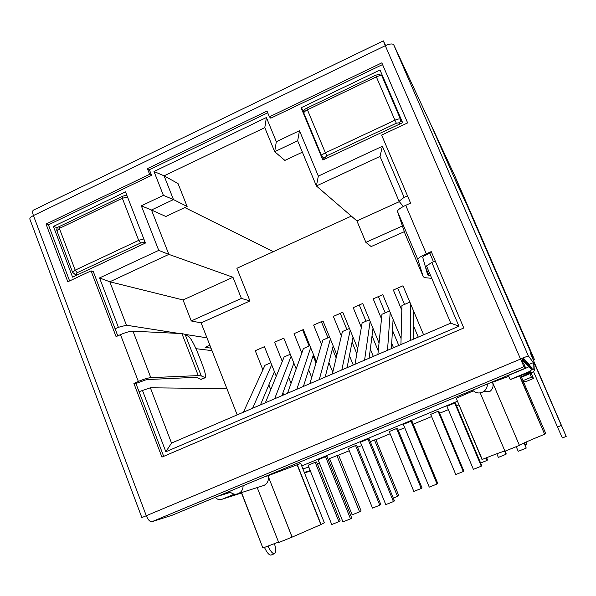 <?xml version="1.0" encoding="UTF-8"?>
<svg xmlns="http://www.w3.org/2000/svg" width="596" height="596" viewBox="0 0 596 596"><rect width="100%" height="100%" fill="white"/><g stroke="black" fill="none" stroke-linecap="round" stroke-linejoin="round"><path stroke-width="0.89" d="M243.086 485.71C243.116 489.294 241.618 491.894 238.586 493.51L264.088 485.382C267.813 483.2 269.094 479.996 267.932 475.757L264.87 476.644M238.586 493.51C235.144 494.859 232.135 494.144 229.549 491.35M301.092 107.787L380.01 69.993L402.635 122.687L322.861 160.019L301.092 107.787L303.878 110.901M53.416 226.42L72.578 277.125L145.424 243.041L125.518 191.882L53.416 226.42L57.544 227.784M262.881 369.855L255.267 350.716L264.445 346.678L276.246 376.225M340.249 313.362L346.909 329.573M352.065 342.119L356.833 353.726M357.719 348.578L342.782 312.252L333.343 316.401L341.366 335.98M349.42 355.648L353.264 365.028M282.891 392.876L283.703 394.902M270.755 389.642L268.863 384.882M282.288 361.452L274.585 342.223L283.83 338.163L296.19 368.894M291.057 383.325L288.643 377.313M301.837 353.011L294.037 333.678L303.342 329.581L316.387 361.765M311.708 377.439L308.646 369.863M316.007 363.024L313.079 355.797M309.13 346.053L302.597 329.916M321.527 344.518L313.623 325.066L322.995 320.946L336.867 354.94M332.777 372.172L328.888 362.606M336.159 357.943L332.434 348.816M327.956 337.835L321.363 321.661M397.688 288.114L404.535 304.437M413.579 325.99L418.25 337.12M423.592 334.818L402.985 285.789L393.345 290.029L401.816 310.248M378.415 296.584L385.202 312.87M392.459 330.303L398.784 345.479M401.086 338.543L382.774 294.67L373.2 298.879L381.5 318.83M391.706 343.378L393.516 347.736M359.269 305.003L365.989 321.251M372.031 335.853L378.244 350.88M379.049 342.946L362.711 303.491L353.204 307.67L361.355 327.413M370.317 349.137L373.32 356.408M399.342 201.649L356.922 220.93L365.884 242.371L402.389 225.951M365.884 242.371L371.174 246.55L404.326 231.673M191.256 320.953L183.039 299.952L232.962 277.259L241.387 298.395L191.256 320.953L201.105 322.883L249.955 300.958L236.895 268.289L351.357 216.125M241.387 298.395L249.955 300.958M407.493 195.816L404.125 197.343L399.052 201.299L380.01 156.443L316.387 185.959L297.665 140.79L274.674 151.675L284.881 160.421L302.388 152.181M237.193 414.876L201.105 322.883M297.665 140.79L299.49 130.703L318.339 176.096L316.387 185.959L356.922 220.93M264.795 127.641L266.397 117.539L276.335 141.699L274.674 151.675L264.795 127.641L164.086 175.827L178.025 183.538L187.122 206.469L173.473 199.585L151.473 210.001L165.852 216.482L187.122 206.469M273.348 251.683L184.82 207.55M164.086 175.827L173.473 199.585L163.386 195.354L153.992 171.514L164.086 175.827M183.039 299.952L109.813 281.781L168.862 254.388L158.737 250.387L141.334 205.829L151.473 210.001L168.862 254.388L232.962 277.259M115.103 328.798L118.38 327.308L99.547 277.937L109.813 281.781L126.434 325.215L179.091 333.462M185.214 334.416L206.961 337.82M226.912 388.667L150.371 387.787L171.521 443.081L450.777 323.144L426.505 265.965L431.824 262.456L435.236 260.951M399.052 201.299L403.313 206.499M150.371 387.787L139.054 391.676M211.99 350.634L195.972 348.682M211.006 348.124L205.136 347.371L209.881 345.263M118.38 327.308L126.434 325.215M301.732 465.96L457.184 401.361L301.732 465.96M321.095 524.502L324.313 522.692L300.734 463.45L267.991 475.735L292.129 537.108L321.095 524.502L297.218 464.433M519.57 375.994L544.64 434.238L519.801 375.905M480.22 392.898L504.968 451.209L519.421 445.376L492.512 382.267L519.429 445.361C521.478 443.953 529.881 440.25 544.64 434.238M482.231 459.442L456.208 398.27L482.231 459.442C495.105 454.271 502.666 451.492 504.916 451.083M241.559 492.557L262.888 548.007L241.35 492.631M292.129 537.108L278.712 542.531L257.211 487.573M292.07 537.145L267.991 475.735M456.208 398.27L482.008 459.531M544.871 434.141L545.727 433.501L520.77 375.54M263.097 547.925L278.533 542.077M472.591 390.157C475.981 393.39 479.705 393.829 483.758 391.49L489.778 391.565C492.87 389.099 493.779 385.999 492.497 382.267L491.797 382.155M508.708 376.352L492.512 382.267M473.306 390.864L456.424 398.18M276.335 141.699L299.49 130.703M380.01 156.443L382.401 146.281L404.125 197.343M318.339 176.096L382.401 146.281M450.777 323.144L458.942 326.213L165.852 451.761L142.377 390.209M431.824 262.456L458.942 326.213M153.992 171.514L266.397 117.539M171.521 443.081L165.852 451.761M141.334 205.829L163.386 195.354M99.547 277.937L158.737 250.387M483.758 391.49C486.254 389.62 487.446 387.132 487.327 384.018M522.997 380.717L525.709 381.693L533.45 378.467L531.394 377.186L529.896 373.714M310.337 470.862L304.563 473.068M329.595 337.12L322.861 340.063L309.845 383.675M309.883 345.725L303.431 348.533L287.525 393.263M413.281 310.293L413.825 339.02M410.353 303.327L410.644 340.383M409.847 302.12L401.935 305.569L400.929 344.555M377.886 354.449L381.962 314.286L389.575 310.963M387.519 350.314L390.186 312.431M391.401 348.645L393.092 319.389M369.155 358.203L372.999 328.336M364.581 360.163L370.123 321.386M355.022 364.268L362.122 322.935L369.438 319.747M347.073 367.687L353.033 337.172M341.828 369.937L350.18 330.236M332.345 374.012L342.424 331.525L349.45 328.463M243.406 412.208L264.967 365.311L270.86 362.74M252.592 408.267L271.679 364.789M260.437 404.893L274.421 371.666M290.304 354.262L284.136 356.952L265.376 402.769M291.109 356.259L274.637 398.798M293.88 363.15L281.848 395.699M313.466 354.568L303.424 386.432M310.672 347.662L296.853 389.255M333.186 345.911L325.163 377.097M330.363 338.99L319.255 379.637M317.407 463.934L319.434 463.099M328.217 459.449L329.663 458.853M338.603 455.143L349.271 450.718M357.578 447.276L361.757 445.54M375.89 439.677L390.142 433.769M398.322 430.379L404.721 427.719M413.229 424.196L431.608 416.567M439.647 413.237L448.341 409.631M458.711 404.975L456.566 405.861M438.09 411.285L430.685 414.362L455.784 474.55L463.278 471.533L438.09 411.285L438.79 411.173L463.83 471.056L463.278 471.533M355.581 445.547L348.384 448.535L372.5 508.12L379.779 505.185L355.581 445.547L356.751 445.234L380.814 504.521L379.779 505.185M454.718 403.03L446.925 406.263L473.395 469.365L481.285 466.184L454.718 403.03L455.344 402.963L481.754 465.722L481.285 466.184M367.963 439.066L360.401 442.21L385.791 504.641L393.442 501.564L367.963 439.066L369.11 438.783L394.448 500.886L393.442 501.564M302.895 468.888L308.832 467.093M411.017 421.186L403.343 424.374L429.262 487.133L437.032 484.004L411.017 421.186L411.903 421.007L437.769 483.438L437.032 484.004M315.202 462.31L308.102 465.26L331.748 524.54L338.923 521.649L315.202 462.31L316.595 461.907L340.189 520.897L338.923 521.649M396.541 428.539L389.24 431.571L413.84 491.454L421.23 488.482L396.541 428.539L397.472 428.33L422.028 487.908L421.23 488.482M325.55 456.685L318.108 459.784L342.968 521.887L350.508 518.855L325.55 456.685L326.951 456.298L351.767 518.08L350.508 518.855M329.536 458.555L338.55 455.031L361.087 510.921L359.574 511.837L352.154 514.832L329.536 458.555M370.28 441.651L375.845 439.557L398.791 495.708L393.353 498.219M304.318 472.449L310.225 470.572M531.394 377.186L522.983 380.673M505.065 451.172L506.25 453.958L505.952 454.331L498.345 457.4L496.803 453.757M505.952 454.331L504.588 451.127M524.316 442.843L526.223 448.088L518.215 451.314L516.24 446.68M526.223 448.088L524.04 442.97M374.444 439.93L397.562 496.52M336.874 455.508L359.574 511.837M486.619 457.683L487.558 459.911L487.014 460.447L480.614 463.025M487.014 460.447L485.963 457.944M526.112 442.038L526.953 444.013L525.247 445.026M526.722 444.43L525.769 442.187M518.818 324.023L519.34 325.23M519.451 325.178L526.894 342.678M566.2 436.421L562.363 437.963L557.483 427.004L561.35 425.44L566.2 436.421L535.685 365.72L530.567 353.555L532.742 356.922L466.884 204.897L532.75 356.937L532.273 357.496M521.373 376.948L530.79 372.202C530.03 372.053 523.184 374.526 510.236 379.622L508.336 375.48L528.019 367.285M235.077 494.188L232.209 495.812L241.425 492.817M561.35 425.44L535.148 365.125M557.483 427.004L533.591 371.755M529.792 371.39L533.033 368.566L533.375 362.636L535.037 364.849L534.716 370.339L531.721 372.954L529.792 371.39L510.094 379.577M523.258 358.062L529.211 364.372L533.375 362.636L528.354 355.931L520.442 358.866L523.966 366.659L525.672 368.052L172.311 515.182L151.816 521.746L523.966 366.659L151.846 521.731M521.485 377.201L531.721 372.954M264.438 547.389C266.919 552.641 269.101 555.211 270.979 555.092L271.202 555.003M267.939 545.996C270.42 551.24 272.588 553.811 274.443 553.699C276.097 552.73 276.09 549.333 274.413 543.507M215.238 497.302C217.175 499.508 219.484 500.148 222.166 499.217L241.499 493.026M234.414 494.129L222.166 499.217M229.676 491.499L220.639 495.261M456.126 178.934L469.059 209.904M533.353 359.991L534.374 359.44L456.171 179.031M181.914 333.596L132.997 331.182L150.803 377.648L198.267 375.607L201.292 375.934L205.248 377.7C206.268 376.769 205.091 371.852 201.724 362.957L198.595 354.933C194.631 345.136 191.45 339.109 189.044 336.844L185.073 334.326L181.914 333.596L198.267 375.607M150.803 377.648C147.741 377.953 143.591 379.227 138.339 381.455L133.891 383.429L161.941 457.095L463.792 327.994L431.251 251.609L426.319 253.792C420.806 256.34 417.967 258.195 417.803 259.372L423.264 276.797L424.97 277.676L431.765 278.354M132.997 331.182C129.868 331.242 125.696 332.389 120.481 334.632L138.339 381.455M385.545 45.348L383.332 40.871L385.307 45.691C389.762 43.739 392.57 43.448 393.74 44.819L528.354 355.931M431.251 125.406L456.603 182.905L468.203 207.43L455.173 176.677L430.968 124.773M455.173 176.677L431.199 125.212M469.253 209.822L533.457 358.032L532.653 358.367M533.457 358.032L456.193 179.009M163.684 456.342L135.925 383.474L133.891 383.429M430.737 275.941L427.675 274.942L422.713 257.286C422.81 256.69 424.233 255.758 426.974 254.492L431.608 252.443M426.319 253.792L405.72 205.329C400.274 207.93 397.525 209.956 397.472 211.401L405.057 233.781M405.72 205.329L410.599 203.117L381.619 135.069L407.642 122.903L381.827 62.863L269.385 116.838L267.008 111.072L147.406 168.638L149.641 174.323L46.041 224.051L67.81 281.766L91.054 270.897L116.078 336.628L120.481 334.632M269.385 116.838L270.785 118.179L382.558 64.562M69.598 280.925L48.432 224.841L151.578 175.366L149.358 169.704L267.716 112.786M149.358 169.704L147.406 168.638M151.578 175.366L149.641 174.323M48.432 224.841L46.041 224.051M117.784 335.853L93.259 271.471L91.054 270.897M135.925 383.474L146.571 379.607L194.385 377.38L197.082 377.655L200.837 379.324L204.957 377.64M429.835 253.225L433.448 261.733M201.299 379.317L200.837 379.324M466.884 204.897L457.855 185.818L430.655 124.057L393.74 44.819M520.621 359.038L142.451 517.328M141.811 517.462L29.845 219.105C29.614 218.069 30.813 216.884 33.436 215.558C32.378 212.504 32.407 210.679 33.54 210.083L383.317 40.871M520.442 358.866L385.307 45.691L33.436 215.558L146.162 515.428C147.979 519.734 149.864 521.835 151.816 521.746M521.798 361.638L523.623 363.292L525.672 368.052M297.009 464.515L320.886 524.592M532.355 369.52L523.452 360.789L523.027 361.064L523.757 359.276L522.439 359.76L523.027 361.064L521.649 361.638L523.027 361.064L532.116 369.788M217.845 496.222L230.51 492.326M531.803 367.628L523.757 359.276L523.109 357.771M387.34 44.834L386.61 45.117M521.075 360.334L522.439 359.76L521.805 358.3M533.45 378.467L531.163 373.185L533.45 378.467M126.993 195.674C126.203 195.168 123.476 195.89 122.232 196.449L122.344 198.282L127.484 196.933M143.822 238.929L138.689 240.374L140.574 243.019L77.175 272.715L75.178 270.159L72.623 272.379L56.881 230.749L59.362 228.395L59.369 226.525L122.173 196.479M138.689 240.374L75.178 270.159L59.362 228.395L122.344 198.282L138.689 240.374M74.552 274.1L78.195 274.503M77.175 272.715L76.161 273.996M140.574 243.019L143.755 242.349L145.387 242.945M143.755 242.349L144.798 241.44M324.589 159.214L321.736 156.04C321.624 155.169 322.838 154.088 325.386 152.822L394.925 120.206L376.352 76.854L307.424 109.806L325.386 152.822L326.928 155.742L396.34 123.238L399.134 122.783L399.842 123.998M399.134 122.783L400.542 121.301L400.534 119.312L381.999 76.146C381.187 75.327 379.302 75.565 376.352 76.854L375.711 75.185L306.933 108.085L307.424 109.806C304.906 111.094 303.729 112.234 303.893 113.225L321.736 156.04L322.458 157.061L325.148 157.426L326.928 155.742M325.148 157.426L326.176 158.469M396.34 123.238L394.925 120.206C397.905 118.917 399.767 118.619 400.534 119.312L402.486 122.761M375.711 75.185L379.354 74.351L381.88 75.908L384.979 81.578M185.073 334.326L201.292 375.934M431.005 278.481L431.683 278.161M404.967 233.565L423.235 276.715M397.472 211.401L417.803 259.372M425.447 267.015L429.135 275.717M387.43 44.804L385.225 45.505M77.495 274.83L74.88 274.182L72.623 272.379M56.881 230.749C56.456 228.678 57.291 227.27 59.369 226.525M384.934 81.473L381.88 75.908M303.893 113.225C303.14 111.094 304.146 109.381 306.91 108.099M533.033 368.566L534.716 370.339M270.979 555.092L274.443 553.699M423.264 276.797L405.004 233.677M201.135 379.384L205.248 377.7"/></g></svg>
